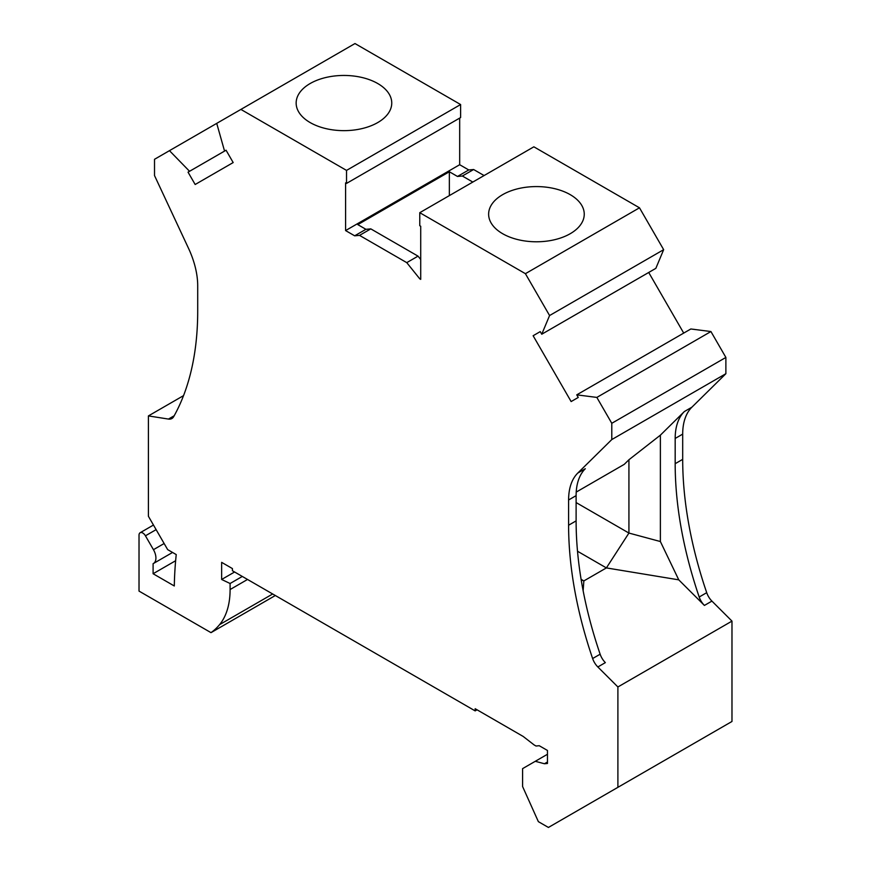 <?xml version="1.0" encoding="UTF-8"?>
<svg xmlns="http://www.w3.org/2000/svg" width="871" height="871" viewBox="0 0 871 871"><rect width="100%" height="100%" fill="white"/><g stroke="black" fill="none" stroke-linecap="round" stroke-linejoin="round"><path stroke-width="1.31" d="M183.541 395.63L148.408 415.913L148.408 516.274L167.657 549.623L176.236 554.577A426.257 246.101 -120 0 0 174.298 585.976L153.1 573.739L153.1 563.668A11.954 6.903 -120 0 0 153.448 563.493A11.954 6.903 -120 0 0 155.92 558.017A11.954 6.903 -120 0 0 153.448 549.688L145.435 535.807A5.313 3.07 -120 0 0 140.122 532.747A5.313 3.07 -120 0 0 139.022 535.175L139.022 591.093L211 632.651A126.153 72.837 -120 0 0 219.579 624.638A92.957 53.664 -120 0 0 230.096 589.536L247.527 579.465M242.301 576.45L230.096 583.505L221.648 579.476L221.648 562.361L232.426 568.578L232.426 570.745L475.174 710.899L475.174 708.722L523.188 736.452L534.108 744.923L536.013 746.022L539.225 745.707L547.467 750.464L547.467 763.475L544.44 763.747L535.284 761.298L522.589 768.636L522.589 786.524L538.365 821.647L548.414 827.45L617.898 787.33L617.898 686.969L597.844 666.968A13.283 7.665 60 0 1 592.628 658.541L600.141 654.208A331.982 191.664 -120 0 1 576.112 520.88L576.112 495.643A66.392 38.335 60 0 1 585.301 468.729L577.789 473.062A66.392 38.335 60 0 0 568.6 499.976L568.6 525.224A331.982 191.664 -120 0 0 592.628 658.541M611.79 423.295L596.842 397.416L576.754 394.846L690.845 328.977L710.932 331.546L725.881 357.437L611.79 423.295L611.79 439.561L577.789 473.062M576.754 394.846L578.257 397.448L571.136 401.564L533.128 335.727L540.249 331.611L533.128 335.727M541.751 334.224L549.579 315.542L525.409 273.679L419.768 212.687L533.858 146.818L639.488 207.81L663.658 249.672L655.841 268.355L541.751 334.224L540.249 331.611M419.768 212.687L419.768 225.698L420.715 226.242L420.715 279.373L419.768 278.829L420.715 278.285M420.715 259.471L418.026 256.139L370.806 228.877L359.538 235.377L406.757 262.639L419.768 278.829M359.538 235.377L354.66 235.812L345.591 230.575L459.681 164.717L468.75 169.954L473.628 169.518L484.091 175.55M148.408 415.913L168.462 419.071A13.283 7.665 60 0 0 171.892 418.526A13.283 7.665 60 0 0 173.677 416.665A331.982 191.664 -120 0 0 197.706 311.089L197.706 285.84A66.392 38.335 60 0 0 188.517 248.322L154.515 175.561L154.515 159.295L169.464 150.661L189.551 171.293L224.555 151.086L216.727 123.366L240.897 109.419L346.527 170.4L346.527 183.411L345.591 182.877L345.591 230.575M226.057 150.215L233.178 162.561L195.169 184.5L188.038 172.164L226.057 150.215M189.551 171.293L188.038 172.164M230.096 583.505L230.096 589.536M240.897 109.419L354.987 43.55L460.617 104.542L460.617 117.552L346.527 183.411M459.681 118.086L459.681 164.717M648.71 272.471L683.713 333.092M725.881 357.437L725.881 373.703L691.879 407.203A66.392 38.335 60 0 0 682.69 434.117L682.69 459.355A331.982 191.664 -120 0 0 706.708 592.672A13.283 7.665 60 0 0 711.923 601.099L731.978 621.11L731.978 721.471L617.898 787.33M216.727 123.377L169.464 150.661M370.806 228.877L365.929 229.313L357.796 224.62L449.349 171.761L449.349 195.616M449.349 171.761L457.482 176.454L462.359 176.018L472.822 182.061M457.482 176.454L468.75 169.954M354.66 235.812L365.929 229.313M460.617 104.542L346.527 170.4M473.628 169.518L462.359 176.018M418.026 256.139L406.757 262.639M663.658 249.672L549.579 315.542M639.488 207.81L525.409 273.679M710.932 331.546L596.842 397.416M725.881 373.703L611.79 439.561M731.978 621.11L617.898 686.969M544.44 763.747L547.467 761.994M547.467 754.264L535.284 761.298M583.135 590.723L583.853 580.924L606.39 567.914L678.759 579.846L704.41 605.432A13.283 7.665 60 0 1 699.195 597.016L706.708 592.672M597.844 666.968L605.356 662.624A13.283 7.665 60 0 1 600.141 654.208M576.21 492.093L624.235 464.363L628.927 459.746L660.381 435.162L660.381 541.533L678.759 579.846M699.195 597.016A331.982 191.664 -120 0 1 675.177 463.688L675.177 438.451A66.392 38.335 60 0 1 684.366 411.537L660.381 435.162M581.099 579.324L583.853 580.924L581.186 579.879M577.506 551.234L606.39 567.914L628.927 533.063L628.927 459.746M660.381 541.533L628.927 533.063L576.112 502.567M570.244 233.7A47.807 27.6 180 0 1 502.632 233.7A47.807 27.6 180 0 1 488.631 214.179A47.807 27.6 180 0 1 502.632 194.669A47.807 27.6 180 0 1 554.729 188.68A47.807 27.6 180 0 1 584.245 214.179A47.807 27.6 180 0 1 570.244 233.7M310.152 83.529A47.807 27.6 180 0 1 368.629 79.413A47.807 27.6 180 0 1 391.754 103.05A47.807 27.6 180 0 1 377.753 122.561A47.807 27.6 180 0 1 325.656 128.549A47.807 27.6 180 0 1 296.151 103.05A47.807 27.6 180 0 1 310.152 83.529M475.174 710.899L477.047 709.811M221.648 579.476L234.593 571.997M275.323 595.514L211 632.651M153.1 573.739L175.637 560.728M164.14 543.515L153.448 549.688M168.462 419.071L174.189 415.761M704.41 605.432L711.923 601.099M568.6 499.976L576.112 495.643M568.6 525.224L576.112 520.88M684.366 411.537L691.879 407.203M675.177 463.688L682.69 459.355M675.177 438.451L682.69 434.117M145.435 535.807L156.127 529.633M219.579 624.638L272.677 593.989M140.122 532.747L153.47 525.039M153.448 563.493L172.567 552.454"/></g></svg>
